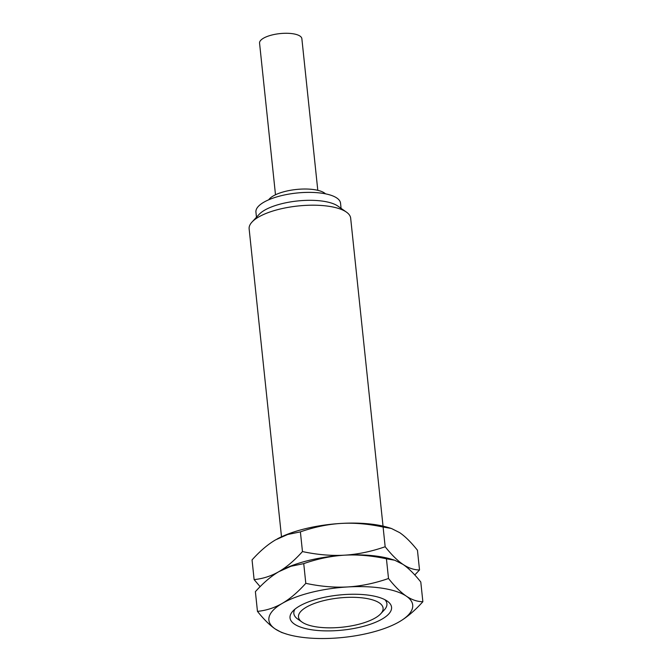 <?xml version="1.0" encoding="UTF-8"?>
<svg xmlns="http://www.w3.org/2000/svg" width="672" height="672" viewBox="0 0 672 672"><rect width="100%" height="100%" fill="white"/><g stroke="black" fill="none" stroke-linecap="round" stroke-linejoin="round"><path stroke-width="1.01" d="M323.291 600.743A42.538 14.692 -6 0 1 369.415 599.046A42.538 14.692 -6 0 1 380.688 613.813A42.538 14.692 -6 0 1 358.294 624.397A42.538 14.692 174 0 1 302.022 622.079A42.538 14.692 174 0 1 323.291 600.743M295.016 609.118A46.788 16.162 174 0 0 297.73 619.063L302.022 622.079M361.796 626.758A51.047 17.632 -6 0 1 306.44 628.799A51.047 17.632 -6 0 1 292.916 611.075A51.047 17.632 -6 0 1 319.788 598.382A51.047 17.632 174 0 1 387.316 601.154A51.047 17.632 174 0 1 361.796 626.758M380.688 613.813L384.266 609.966A46.788 16.162 174 0 0 384.854 599.676M287.053 634.234A72.307 24.982 -6 0 1 275.268 629L281.501 632.411L287.053 634.234A72.307 24.982 -6 0 0 333.799 638.198A72.307 24.982 174 0 0 397.866 622.583A72.307 24.982 174 0 0 399.319 621.76A72.307 24.982 174 0 0 406.316 596.14A72.307 24.982 174 0 0 347.785 586.942A72.307 24.982 174 0 0 282.265 603.38C274.495 607.849 266.23 610.512 257.46 611.369C263.81 619.366 269.749 625.246 275.268 629A72.307 24.982 -6 0 1 282.265 603.38C290.027 598.836 297.872 592.158 305.802 583.33L303.736 563.623L290.968 566.269L278.93 571.62C271.16 576.089 262.886 578.752 254.117 579.608L260.131 586.664M397.891 622.566L399.319 621.76C407.081 617.224 414.926 610.546 422.864 601.717C417.346 601.692 411.835 599.827 406.316 596.14C400.798 592.376 394.859 586.496 388.508 578.5C374.64 583.321 361.066 586.135 347.785 586.942C334.505 587.681 320.51 586.48 305.802 583.33M422.864 601.717L420.79 582.011C414.439 574.022 408.5 568.142 402.982 564.379L394.699 560.213L386.434 558.802L388.508 578.5M393.926 559.969L391.196 559.154A72.307 24.982 174 0 0 344.45 555.181C331.162 555.929 317.167 554.719 302.467 551.569C294.538 560.398 286.692 567.084 278.93 571.62C271.169 576.156 263.315 582.842 255.385 591.671L257.46 611.369M386.434 558.802C371.734 555.652 357.739 554.442 344.45 555.181A72.307 24.982 174 0 0 280.384 570.797A72.307 24.982 174 0 0 280.358 570.814L280.384 570.797M414.775 574.963L419.521 569.957C414.011 569.932 408.492 568.075 402.982 564.379C397.454 560.616 391.516 554.736 385.165 546.748C371.305 551.561 357.731 554.375 344.45 555.181C331.17 555.996 317.596 558.81 303.736 563.623M385.165 546.748L383.099 527.041L391.364 528.452L399.638 532.619C405.166 536.382 411.096 542.262 417.455 550.25L419.521 569.957M383.099 527.041C368.39 523.891 354.396 522.682 341.116 523.429C327.835 524.236 314.261 527.05 300.392 531.871L287.624 534.509L275.587 539.86C267.826 544.396 259.98 551.082 252.05 559.91L254.117 579.608M300.392 531.871L302.467 551.569M390.583 528.209L387.862 527.394A72.307 24.982 174 0 0 341.116 523.429A72.307 24.982 -6 0 0 277.049 539.036A72.307 24.982 -6 0 0 277.015 539.053L277.049 539.036M252.025 222.029L259.174 214.334A42.538 14.692 174 0 1 281.568 203.759A42.538 14.692 -6 0 1 337.84 206.069L346.424 212.108A51.047 17.632 -6 0 0 278.905 209.328A51.047 17.632 174 0 0 252.025 222.029A51.047 17.632 174 0 0 249.136 228.858L281.501 536.794M346.424 212.108A51.047 17.632 -6 0 1 350.666 218.19L383.032 526.126M341.082 208.345L340.536 203.196A42.538 14.692 -6 0 0 280.736 195.821A42.538 14.692 174 0 0 255.931 212.092L256.469 217.241M325.5 193.83A29.778 10.282 -6 0 0 285.146 191.428A29.778 10.282 174 0 0 268.691 199.802M317.797 190.319L301.862 38.682A21.269 7.35 -6 0 0 271.958 34.994A21.269 7.35 174 0 0 259.56 43.134L275.495 194.771"/></g></svg>
